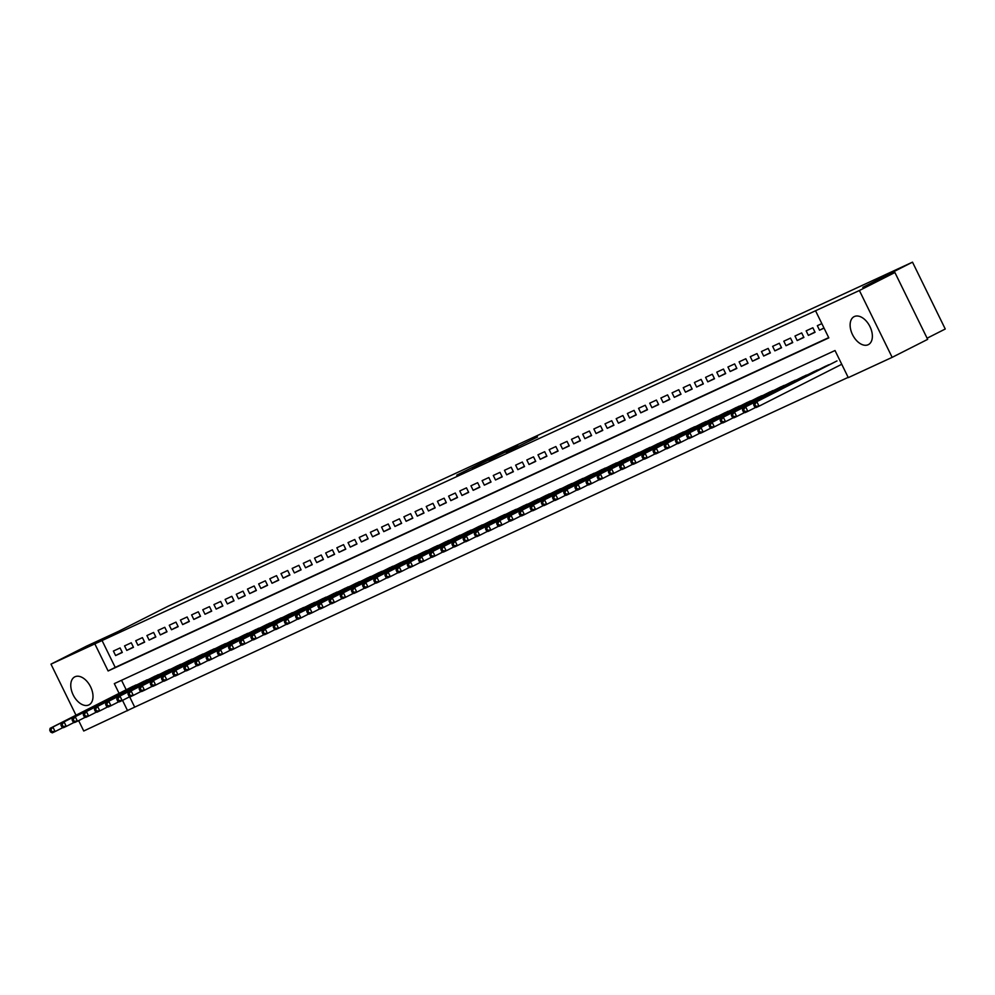 <?xml version="1.0" encoding="UTF-8"?>
<svg xmlns="http://www.w3.org/2000/svg" width="995" height="995" viewBox="0 0 995 995"><rect width="100%" height="100%" fill="white"/><g stroke="black" fill="none" stroke-linecap="round" stroke-linejoin="round"><path stroke-width="1.49" d="M496.443 455.623L456.73 475.162L496.443 455.623M868.15 344.73A15.696 9.602 63.1 0 1 852.603 334.817A15.696 9.602 63.1 0 1 854.145 316.634A15.696 9.602 63.1 0 1 854.344 316.547A15.696 9.602 63.1 0 1 869.891 326.459A15.696 9.602 63.1 0 1 868.336 344.643A15.696 9.602 63.1 0 1 868.15 344.73M88.791 704.957A15.696 9.602 63.1 0 1 73.244 695.045A15.696 9.602 63.1 0 1 74.787 676.861A15.696 9.602 63.1 0 1 74.986 676.762A15.696 9.602 63.1 0 1 90.52 686.674A15.696 9.602 63.1 0 1 88.978 704.858A15.696 9.602 63.1 0 1 88.791 704.957M537.524 437.029L506.144 452.327L537.524 437.029M75.993 715.194L50.981 664.15L86.49 646.153L118.616 631.303L168.329 606.117L912.502 262.158L862.777 287.356L894.903 272.506L859.394 290.503L892.154 357.354L848.287 377.627L835.016 350.526L114.313 683.627L119.089 693.366M50.981 664.15L94.836 643.877L108.119 670.978L828.823 337.877L815.539 310.763L859.394 290.503M815.539 310.763L94.836 643.877M512.947 448.011L472.028 468.085L512.947 448.011M517.35 445.909L488.868 460.312L517.388 445.996M120.096 647.956L113.393 651.053L115.607 655.568L122.31 652.471L120.096 647.956M131.265 642.795L124.562 645.892L126.775 650.407L133.479 647.31L131.265 642.795M142.434 637.621L135.73 640.73L137.944 645.245L144.648 642.148L142.434 637.621M153.616 632.459L146.912 635.556L149.126 640.083L155.829 636.974L153.616 632.459M164.784 627.298L158.081 630.395L160.294 634.909L166.998 631.813L164.784 627.298M175.966 622.136L169.262 625.233L171.476 629.748L178.18 626.651L175.966 622.136M187.135 616.975L180.431 620.072L182.645 624.586L189.349 621.489L187.135 616.975M198.303 611.801L191.6 614.898L193.814 619.425L200.517 616.315L198.303 611.801M209.485 606.639L202.781 609.736L204.995 614.251L211.699 611.154L209.485 606.639M220.654 601.477L213.95 604.574L216.164 609.089L222.868 605.992L220.654 601.477M231.835 596.316L225.119 599.413L227.333 603.928L234.036 600.831L231.835 596.316M243.004 591.142L236.3 594.239L238.514 598.766L245.218 595.669L243.004 591.142M254.173 585.98L247.469 589.077L249.683 593.592L256.387 590.495L254.173 585.98M265.354 580.819L258.65 583.916L260.864 588.431L267.568 585.334L265.354 580.819M276.523 575.657L269.819 578.754L272.033 583.269L278.737 580.172L276.523 575.657M287.692 570.483L280.988 573.593L283.202 578.107L289.906 575.01L287.692 570.483M298.873 565.322L292.169 568.419L294.383 572.946L301.087 569.837L298.873 565.322M310.042 560.16L303.338 563.257L305.552 567.772L312.256 564.675L310.042 560.16M321.223 554.999L314.519 558.096L316.721 562.61L323.437 559.513L321.223 554.999M332.392 549.825L325.688 552.934L327.902 557.449L334.606 554.352L332.392 549.825M343.561 544.663L336.857 547.76L339.071 552.287L345.775 549.178L343.561 544.663M354.742 539.501L348.039 542.598L350.252 547.113L356.956 544.016L354.742 539.501M365.911 534.34L359.207 537.437L361.421 541.952L368.125 538.855L365.911 534.34M377.08 529.178L370.376 532.275L372.59 536.79L379.294 533.693L377.08 529.178M388.261 524.004L381.558 527.101L383.772 531.628L390.475 528.532L388.261 524.004M399.43 518.843L392.726 521.94L394.94 526.454L401.644 523.358L399.43 518.843M410.612 513.681L403.908 516.778L406.122 521.293L412.825 518.196L410.612 513.681M421.78 508.52L415.077 511.617L417.291 516.131L423.994 513.034L421.78 508.52M432.949 503.346L426.246 506.455L428.459 510.97L435.163 507.873L432.949 503.346M444.131 498.184L437.427 501.281L439.641 505.796L446.345 502.699L444.131 498.184M455.3 493.022L448.596 496.119L450.81 500.634L457.513 497.537L455.3 493.022M466.481 487.861L459.777 490.958L461.978 495.473L468.682 492.376L466.481 487.861M477.65 482.687L470.946 485.796L473.16 490.311L479.864 487.214L477.65 482.687M488.819 477.525L482.115 480.622L484.329 485.15L491.032 482.04L488.819 477.525M500 472.364L493.296 475.461L495.51 479.976L502.214 476.879L500 472.364M511.169 467.202L504.465 470.299L506.679 474.814L513.383 471.717L511.169 467.202M522.338 462.041L515.634 465.138L517.848 469.652L524.552 466.555L522.338 462.041M533.519 456.867L526.815 459.964L529.029 464.491L535.733 461.381L533.519 456.867M544.688 451.705L537.984 454.802L540.198 459.317L546.902 456.22L544.688 451.705M555.869 446.544L549.165 449.64L551.379 454.155L558.083 451.058L555.869 446.544M567.038 441.382L560.334 444.479L562.548 448.994L569.252 445.897L567.038 441.382M578.207 436.208L571.503 439.305L573.717 443.832L580.421 440.735L578.207 436.208M589.388 431.046L582.684 434.143L584.898 438.658L591.602 435.561L589.388 431.046M600.557 425.885L593.853 428.982L596.067 433.497L602.771 430.4L600.557 425.885M611.738 420.723L605.022 423.82L607.236 428.335L613.94 425.238L611.738 420.723M622.907 415.549L616.203 418.659L618.417 423.173L625.121 420.077L622.907 415.549M634.076 410.388L627.372 413.485L629.586 418.012L636.29 414.903L634.076 410.388M645.257 405.226L638.554 408.323L640.768 412.838L647.471 409.741L645.257 405.226M656.426 400.065L649.723 403.162L651.936 407.676L658.64 404.579L656.426 400.065M667.595 394.891L660.891 398L663.105 402.515L669.809 399.418L667.595 394.891M678.777 389.729L672.073 392.826L674.287 397.353L680.99 394.244L678.777 389.729M689.945 384.567L683.242 387.664L685.455 392.179L692.159 389.082L689.945 384.567M701.127 379.406L694.423 382.503L696.624 387.018L703.341 383.921L701.127 379.406M712.296 374.244L705.592 377.341L707.806 381.856L714.51 378.759L712.296 374.244M723.464 369.07L716.761 372.167L718.975 376.695L725.678 373.598L723.464 369.07M734.646 363.909L727.942 367.006L730.156 371.521L736.86 368.424L734.646 363.909M745.815 358.747L739.111 361.844L741.325 366.359L748.029 363.262L745.815 358.747M756.984 353.586L750.28 356.683L752.494 361.197L759.197 358.101L756.984 353.586M768.165 348.412L761.461 351.521L763.675 356.036L770.379 352.939L768.165 348.412M779.334 343.25L772.63 346.347L774.844 350.862L781.548 347.765L779.334 343.25M790.515 338.089L783.811 341.185L786.025 345.7L792.729 342.603L790.515 338.089M801.684 332.927L794.98 336.024L797.194 340.539L803.898 337.442L801.684 332.927M812.853 327.753L806.149 330.862L808.363 335.377L815.067 332.28L812.853 327.753M101.938 640.282L115.221 667.384L828.686 337.616M821.833 323.611L817.33 325.688L819.544 330.216L824.047 328.126M129.624 696.774L134.698 707.134L848.163 377.366M121.539 680.282L126.191 689.771M131.129 687.259L137.907 684.324M142.297 682.097L149.088 679.162M153.479 676.936L160.257 673.988M164.648 671.774L171.426 668.827M175.816 666.6L182.607 663.665M186.998 661.439L193.776 658.503M198.167 656.277L204.945 653.342M209.348 651.116L216.126 648.168M220.517 645.942L227.295 643.006M231.686 640.78L238.477 637.845M242.867 635.618L249.645 632.683M254.036 630.457L260.814 627.509M265.205 625.283L271.996 622.348M276.386 620.121L283.165 617.186M287.555 614.96L294.346 612.024M298.736 609.798L305.515 606.851M309.905 604.624L316.684 601.689M321.074 599.463L327.865 596.527M332.255 594.301L339.034 591.366M343.424 589.139L350.203 586.192M354.593 583.978L361.384 581.03M365.774 578.804L372.553 575.869M376.943 573.642L383.734 570.707M388.125 568.481L394.903 565.546M399.293 563.319L406.072 560.372M410.462 558.145L417.253 555.21M421.644 552.984L428.422 550.048M432.813 547.822L439.591 544.887M443.994 542.661L450.772 539.713M455.163 537.487L461.941 534.551M466.332 532.325L473.122 529.39M477.513 527.163L484.291 524.228M488.682 522.002L495.46 519.054M499.851 516.84L506.642 513.893M511.032 511.666L517.81 508.731M522.201 506.505L528.992 503.569M533.382 501.343L540.161 498.408M544.551 496.182L551.329 493.234M555.72 491.008L562.511 488.072M566.901 485.846L573.68 482.911M578.07 480.685L584.849 477.749M589.251 475.523L596.03 472.575M600.42 470.349L607.199 467.414M611.589 465.187L618.38 462.252M622.77 460.026L629.549 457.091M633.939 454.864L640.718 451.917M645.108 449.69L651.899 446.755M656.29 444.529L663.068 441.593M667.458 439.367L674.237 436.432M678.64 434.206L685.418 431.258M689.809 429.044L696.587 426.096M700.977 423.87L707.768 420.935M712.159 418.708L718.937 415.773M723.328 413.547L730.106 410.612M734.497 408.385L741.287 405.438M745.678 403.211L752.456 400.276M756.847 398.05L763.638 395.114M768.028 392.888L774.807 389.953M779.197 387.727L785.975 384.779M790.366 382.553L797.157 379.617M801.547 377.391L808.326 374.456M812.716 372.229L819.494 369.294M823.897 367.068L830.676 364.12M835.066 361.906L756.822 401.669L759.036 406.184L841.758 364.269M927.104 338.213L945.25 329.009L912.502 262.158M134.698 707.134L83.742 731.002L78.642 720.616M894.903 272.506L927.663 339.357L892.154 357.354M122.522 700.368L127.596 710.729M115.221 667.384L108.119 670.978M115.607 655.568L122.186 652.235M126.775 650.407L133.367 647.073M137.944 645.245L144.536 641.899M149.126 640.083L155.705 636.738M160.294 634.909L166.886 631.576M171.476 629.748L178.055 626.415M182.645 624.586L189.237 621.241M193.814 619.425L200.405 616.079M204.995 614.251L211.574 610.918M216.164 609.089L222.756 605.756M227.333 603.928L233.924 600.594M238.514 598.766L245.093 595.42M249.683 593.592L256.275 590.259M260.864 588.431L267.444 585.097M272.033 583.269L278.625 579.936M283.202 578.107L289.794 574.762M294.383 572.946L300.963 569.6M305.552 567.772L312.144 564.439M316.721 562.61L323.313 559.277M327.902 557.449L334.482 554.103M339.071 552.287L345.663 548.942M350.252 547.113L356.832 543.78M361.421 541.952L368.013 538.618M372.59 536.79L379.182 533.457M383.772 531.628L390.351 528.283M394.94 526.454L401.532 523.121M406.122 521.293L412.701 517.96M417.291 516.131L423.882 512.798M428.459 510.97L435.051 507.624M439.641 505.796L446.22 502.463M450.81 500.634L457.401 497.301M461.978 495.473L468.57 492.139M473.16 490.311L479.739 486.965M484.329 485.15L490.921 481.804M495.51 479.976L502.089 476.642M506.679 474.814L513.271 471.481M517.848 469.652L524.44 466.307M529.029 464.491L535.608 461.145M540.198 459.317L546.79 455.984M551.379 454.155L557.959 450.822M562.548 448.994L569.128 445.66M573.717 443.832L580.309 440.486M584.898 438.658L591.478 435.325M596.067 433.497L602.659 430.163M607.236 428.335L613.828 425.002M618.417 423.173L624.997 419.828M629.586 418.012L636.178 414.666M640.768 412.838L647.347 409.505M651.936 407.676L658.528 404.343M663.105 402.515L669.697 399.169M674.287 397.353L680.866 394.008M685.455 392.179L692.047 388.846M696.624 387.018L703.216 383.684M707.806 381.856L714.385 378.523M718.975 376.695L725.566 373.349M730.156 371.521L736.735 368.187M741.325 366.359L747.917 363.026M752.494 361.197L759.086 357.864M763.675 356.036L770.254 352.69M774.844 350.862L781.436 347.529M786.025 345.7L792.605 342.367M797.194 340.539L803.786 337.205M808.363 335.377L814.955 332.031M819.544 330.216L823.959 327.964M500.323 454.404L502.363 452.974L497.811 455.013M475.349 466.568L497.811 455.076M475.312 466.493L500.187 454.13M517.91 445.909L505.547 451.941L518.047 446.195M133.044 686.289L50.098 728.328L52.884 727.034L55.098 731.549L63.108 727.494M51.752 731.512L55.098 731.549L52.312 732.842L50.633 732.034L51.752 731.512L50.869 729.708L49.75 730.231L50.633 732.034M50.869 729.708L52.884 727.034L135.842 684.995M49.75 730.231L50.098 728.328M144.225 681.127L61.267 723.154L64.066 721.872L66.279 726.387L74.277 722.333M62.921 726.35L66.279 726.387L63.481 727.681L61.814 726.872L62.921 726.35L62.038 724.547L60.919 725.057L61.814 726.872M62.038 724.547L64.066 721.872L147.011 679.834M60.919 725.057L61.267 723.154M155.394 675.953L72.436 717.992L75.234 716.698L77.448 721.226L85.446 717.171M74.103 721.188L77.448 721.226L74.65 722.507L72.983 721.711L74.103 721.188L73.22 719.385L72.1 719.895L72.983 721.711M73.22 719.385L75.234 716.698L158.193 674.672M72.1 719.895L72.436 717.992M166.563 670.792L83.617 712.83L86.403 711.537L88.617 716.052L96.627 711.997M85.272 716.027L88.617 716.052L85.831 717.345L84.152 716.537L85.272 716.027L84.388 714.211L83.269 714.733L84.152 716.537M84.388 714.211L86.403 711.537L169.361 669.498M83.269 714.733L83.617 712.83M177.744 665.63L94.786 707.669L97.585 706.375L99.798 710.89L107.796 706.836M96.453 710.865L99.798 710.89L97 712.184L95.333 711.375L96.453 710.865L95.557 709.049L94.45 709.572L95.333 711.375M95.557 709.049L97.585 706.375L180.53 664.337M94.45 709.572L94.786 707.669M188.913 660.469L105.968 702.495L108.753 701.214L110.967 705.729L118.977 701.674M107.622 705.691L110.967 705.729L108.181 707.022L106.502 706.214L107.622 705.691L106.739 703.888L105.619 704.41L106.502 706.214M106.739 703.888L108.753 701.214L191.712 659.175M105.619 704.41L105.968 702.495M200.094 655.307L117.136 697.333L119.935 696.04L122.149 700.567L130.146 696.512M118.791 700.53L122.149 700.567L119.35 701.848L117.671 701.052L118.791 700.53L117.907 698.726L116.788 699.236L117.671 701.052M117.907 698.726L119.935 696.04L202.88 654.014M116.788 699.236L117.136 697.333M211.263 650.133L128.305 692.172L131.104 690.878L133.318 695.393L141.315 691.338M129.972 695.368L133.318 695.393L130.519 696.687L128.852 695.878L129.972 695.368L129.089 693.565L127.969 694.075L128.852 695.878M129.089 693.565L131.104 690.878L214.062 648.852M127.969 694.075L128.305 692.172M222.432 644.971L139.487 687.01L142.273 685.717L144.486 690.231L152.496 686.177M141.141 690.207L144.486 690.231L141.7 691.525L140.021 690.717L141.141 690.207L140.258 688.391L139.138 688.913L140.021 690.717M140.258 688.391L142.273 685.717L225.231 643.678M139.138 688.913L139.487 687.01M233.614 639.81L150.655 681.849L153.454 680.555L155.668 685.07L163.665 681.015M152.31 685.033L155.668 685.07L152.869 686.363L151.203 685.555L152.31 685.033L151.427 683.229L150.307 683.752L151.203 685.555M151.427 683.229L153.454 680.555L236.4 638.516M150.307 683.752L150.655 681.849M244.782 634.648L161.837 676.675L164.623 675.394L166.837 679.908L174.846 675.854M163.491 679.871L166.837 679.908L164.038 681.202L162.372 680.393L163.491 679.871L162.608 678.068L161.488 678.578L162.372 680.393M162.608 678.068L164.623 675.394L247.581 633.355M161.488 678.578L161.837 676.675M255.964 629.474L173.006 671.513L175.804 670.22L178.005 674.734L186.015 670.68M174.66 674.709L178.005 674.734L175.219 676.028L173.54 675.219L174.66 674.709L173.777 672.906L172.657 673.416L173.54 675.219M173.777 672.906L175.804 670.22L258.75 628.193M172.657 673.416L173.006 671.513M267.133 624.313L184.174 666.351L186.973 665.058L189.187 669.573L197.184 665.518M185.841 669.548L189.187 669.573L186.388 670.866L184.722 670.058L185.841 669.548L184.946 667.732L183.839 668.254L184.722 670.058M184.946 667.732L186.973 665.058L269.919 623.019M183.839 668.254L184.174 666.351M278.301 619.151L195.356 661.19L198.142 659.896L200.356 664.411L208.365 660.357M197.01 664.374L200.356 664.411L197.57 665.705L195.891 664.896L197.01 664.374L196.127 662.571L195.008 663.093L195.891 664.896M196.127 662.571L198.142 659.896L281.1 617.858M195.008 663.093L195.356 661.19M289.483 613.99L206.525 656.016L209.323 654.735L211.537 659.25L219.534 655.195M208.179 659.212L211.537 659.25L208.739 660.543L207.072 659.735L208.179 659.212L207.296 657.409L206.176 657.919L207.072 659.735M207.296 657.409L209.323 654.735L292.269 612.696M206.176 657.919L206.525 656.016M300.652 608.816L217.694 650.854L220.492 649.561L222.706 654.088L230.703 650.021M219.36 654.051L222.706 654.088L219.907 655.369L218.241 654.561L219.36 654.051L218.477 652.247L217.358 652.757L218.241 654.561M218.477 652.247L220.492 649.561L303.45 607.535M217.358 652.757L217.694 650.854M311.821 603.654L228.875 645.693L231.661 644.399L233.875 648.914L241.884 644.86M230.529 648.889L233.875 648.914L231.089 650.208L229.41 649.399L230.529 648.889L229.646 647.073L228.527 647.596L229.41 649.399M229.646 647.073L231.661 644.399L314.619 602.361M228.527 647.596L228.875 645.693M323.002 598.492L240.044 640.531L242.842 639.238L245.056 643.753L253.053 639.698M241.71 643.715L245.056 643.753L242.258 645.046L240.591 644.238L241.71 643.715L240.815 641.912L239.695 642.434L240.591 644.238M240.815 641.912L242.842 639.238L325.788 597.199M239.695 642.434L240.044 640.531M334.171 593.331L251.225 635.357L254.011 634.076L256.225 638.591L264.235 634.536M252.879 638.554L256.225 638.591L253.439 639.885L251.76 639.076L252.879 638.554L251.996 636.75L250.877 637.273L251.76 639.076M251.996 636.75L254.011 634.076L336.969 592.037M250.877 637.273L251.225 635.357M345.352 588.169L262.394 630.196L265.192 628.902L267.394 633.429L275.404 629.375M264.048 633.392L267.394 633.429L264.608 634.71L262.929 633.914L264.048 633.392L263.165 631.589L262.046 632.099L262.929 633.914M263.165 631.589L265.192 628.902L348.138 586.876M262.046 632.099L262.394 630.196M356.521 582.995L273.563 625.034L276.361 623.741L278.575 628.255L286.572 624.201M275.229 628.231L278.575 628.255L275.777 629.549L274.11 628.74L275.229 628.231L274.334 626.427L273.227 626.937L274.11 628.74M274.334 626.427L276.361 623.741L359.319 581.702M273.227 626.937L273.563 625.034M367.69 577.834L284.744 619.873L287.53 618.579L289.744 623.094L297.754 619.039M286.398 623.069L289.744 623.094L286.958 624.387L285.279 623.579L286.398 623.069L285.515 621.253L284.396 621.775L285.279 623.579M285.515 621.253L287.53 618.579L370.488 576.54M284.396 621.775L284.744 619.873M378.871 572.672L295.913 614.711L298.711 613.417L300.925 617.932L308.923 613.878M297.567 617.895L300.925 617.932L298.127 619.226L296.46 618.417L297.567 617.895L296.684 616.092L295.565 616.614L296.46 618.417M296.684 616.092L298.711 613.417L381.657 571.379M295.565 616.614L295.913 614.711M390.04 567.511L307.082 609.537L309.88 608.243L312.094 612.771L320.091 608.716M308.748 612.733L312.094 612.771L309.296 614.052L307.629 613.256L308.748 612.733L307.865 610.93L306.746 611.44L307.629 613.256M307.865 610.93L309.88 608.243L392.838 566.217M306.746 611.44L307.082 609.537M401.209 562.337L318.263 604.375L321.049 603.082L323.263 607.597L331.273 603.542M319.917 607.572L323.263 607.597L320.477 608.89L318.798 608.082L319.917 607.572L319.034 605.768L317.915 606.278L318.798 608.082M319.034 605.768L321.049 603.082L404.007 561.056M317.915 606.278L318.263 604.375M412.39 557.175L329.432 599.214L332.231 597.92L334.444 602.435L342.442 598.381M331.099 602.41L334.444 602.435L331.646 603.729L329.979 602.92L331.099 602.41L330.203 600.594L329.096 601.117L329.979 602.92M330.203 600.594L332.231 597.92L415.176 555.882M329.096 601.117L329.432 599.214M423.559 552.014L340.613 594.052L343.399 592.759L345.613 597.274L353.623 593.219M342.268 597.236L345.613 597.274L342.827 598.567L341.148 597.759L342.268 597.236L341.385 595.433L340.265 595.955L341.148 597.759M341.385 595.433L343.399 592.759L426.357 550.72M340.265 595.955L340.613 594.052M434.74 546.852L351.782 588.878L354.581 587.597L356.795 592.112L364.792 588.057M353.436 592.075L356.795 592.112L353.996 593.406L352.317 592.597L353.436 592.075L352.553 590.271L351.434 590.781L352.317 592.597M352.553 590.271L354.581 587.597L437.526 545.558M351.434 590.781L351.782 588.878M445.909 541.678L362.951 583.717L365.75 582.423L367.963 586.951L375.961 582.883M364.618 586.913L367.963 586.951L365.165 588.232L363.498 587.423L364.618 586.913L363.735 585.11L362.615 585.62L363.498 587.423M363.735 585.11L365.75 582.423L448.708 540.397M362.615 585.62L362.951 583.717M457.078 536.516L374.132 578.555L376.918 577.262L379.132 581.776L387.142 577.722M375.787 581.752L379.132 581.776L376.346 583.07L374.667 582.262L375.787 581.752L374.904 579.936L373.784 580.458L374.667 582.262M374.904 579.936L376.918 577.262L459.877 535.223M373.784 580.458L374.132 578.555M468.259 531.355L385.301 573.394L388.1 572.1L390.314 576.615L398.311 572.56M386.955 576.578L390.314 576.615L387.515 577.908L385.849 577.1L386.955 576.578L386.072 574.774L384.953 575.297L385.849 577.1M386.072 574.774L388.1 572.1L471.045 530.061M384.953 575.297L385.301 573.394M479.428 526.193L396.483 568.22L399.269 566.939L401.482 571.453L409.492 567.399M398.137 571.416L401.482 571.453L398.684 572.747L397.017 571.938L398.137 571.416L397.254 569.613L396.134 570.123L397.017 571.938M397.254 569.613L399.269 566.939L482.227 524.9M396.134 570.123L396.483 568.22M490.61 521.019L407.651 563.058L410.45 561.765L412.651 566.292L420.661 562.237M409.306 566.254L412.651 566.292L409.865 567.573L408.186 566.777L409.306 566.254L408.423 564.451L407.303 564.961L408.186 566.777M408.423 564.451L410.45 561.765L493.396 519.738M407.303 564.961L407.651 563.058M501.778 515.858L418.82 557.896L421.619 556.603L423.833 561.118L431.83 557.063M420.487 561.093L423.833 561.118L421.034 562.411L419.368 561.603L420.487 561.093L419.591 559.277L418.485 559.799L419.368 561.603M419.591 559.277L421.619 556.603L504.577 514.564M418.485 559.799L418.82 557.896M512.947 510.696L430.002 552.735L432.788 551.441L435.002 555.956L443.011 551.902M431.656 555.931L435.002 555.956L432.216 557.25L430.536 556.441L431.656 555.931L430.773 554.115L429.653 554.638L430.536 556.441M430.773 554.115L432.788 551.441L515.746 509.403M429.653 554.638L430.002 552.735M524.129 505.535L441.171 547.561L443.969 546.28L446.183 550.795L454.18 546.74M442.825 550.757L446.183 550.795L443.384 552.088L441.718 551.28L442.825 550.757L441.942 548.954L440.822 549.476L441.718 551.28M441.942 548.954L443.969 546.28L526.915 504.241M440.822 549.476L441.171 547.561M535.298 500.373L452.339 542.399L455.138 541.106L457.352 545.633L465.349 541.578M454.006 545.596L457.352 545.633L454.553 546.914L452.887 546.118L454.006 545.596L453.123 543.792L452.004 544.302L452.887 546.118M453.123 543.792L455.138 541.106L538.096 499.08M452.004 544.302L452.339 542.399M546.466 495.199L463.521 537.238L466.307 535.944L468.521 540.459L476.53 536.404M465.175 540.434L468.521 540.459L465.735 541.753L464.056 540.944L465.175 540.434L464.292 538.631L463.172 539.141L464.056 540.944M464.292 538.631L466.307 535.944L549.265 493.918M463.172 539.141L463.521 537.238M557.648 490.037L474.69 532.076L477.488 530.783L479.702 535.298L487.699 531.243M476.356 535.273L479.702 535.298L476.903 536.591L475.237 535.783L476.356 535.273L475.461 533.457L474.354 533.979L475.237 535.783M475.461 533.457L477.488 530.783L560.434 488.744M474.354 533.979L474.69 532.076M568.817 484.876L485.871 526.915L488.657 525.621L490.871 530.136L498.881 526.081M487.525 530.099L490.871 530.136L488.085 531.429L486.406 530.621L487.525 530.099L486.642 528.295L485.523 528.818L486.406 530.621M486.642 528.295L488.657 525.621L571.615 483.582M485.523 528.818L485.871 526.915M579.998 479.714L497.04 521.741L499.838 520.46L502.052 524.974L510.049 520.92M498.694 524.937L502.052 524.974L499.254 526.268L497.575 525.459L498.694 524.937L497.811 523.134L496.692 523.644L497.575 525.459M497.811 523.134L499.838 520.46L582.784 478.421M496.692 523.644L497.04 521.741M591.167 474.54L508.209 516.579L511.007 515.286L513.221 519.8L521.218 515.746M509.875 519.776L513.221 519.8L510.423 521.094L508.756 520.285L509.875 519.776L508.992 517.972L507.873 518.482L508.756 520.285M508.992 517.972L511.007 515.286L593.965 473.259M507.873 518.482L508.209 516.579M602.336 469.379L519.39 511.418L522.176 510.124L524.39 514.639L532.4 510.584M521.044 514.614L524.39 514.639L521.604 515.932L519.925 515.124L521.044 514.614L520.161 512.798L519.042 513.321L519.925 515.124M520.161 512.798L522.176 510.124L605.134 468.085M519.042 513.321L519.39 511.418M613.517 464.217L530.559 506.256L533.357 504.962L535.571 509.477L543.568 505.423M532.213 509.44L535.571 509.477L532.773 510.771L531.106 509.962L532.213 509.44L531.33 507.637L530.211 508.159L531.106 509.962M531.33 507.637L533.357 504.962L616.303 462.924M530.211 508.159L530.559 506.256M624.686 459.056L541.74 501.082L544.526 499.801L546.74 504.316L554.737 500.261M543.394 504.278L546.74 504.316L543.942 505.609L542.275 504.801L543.394 504.278L542.511 502.475L541.392 502.985L542.275 504.801M542.511 502.475L544.526 499.801L627.484 457.762M541.392 502.985L541.74 501.082M635.867 453.882L552.909 495.92L555.695 494.627L557.909 499.154L565.919 495.087M554.563 499.117L557.909 499.154L555.123 500.435L553.444 499.627L554.563 499.117L553.68 497.313L552.561 497.823L553.444 499.627M553.68 497.313L555.695 494.627L638.653 452.601M552.561 497.823L552.909 495.92M647.036 448.72L564.078 490.759L566.876 489.465L569.09 493.98L577.088 489.926M565.745 493.955L569.09 493.98L566.292 495.274L564.625 494.465L565.745 493.955L564.849 492.139L563.742 492.662L564.625 494.465M564.849 492.139L566.876 489.465L649.822 447.427M563.742 492.662L564.078 490.759M658.205 443.559L575.259 485.597L578.045 484.304L580.259 488.819L588.269 484.764M576.913 488.781L580.259 488.819L577.473 490.112L575.794 489.304L576.913 488.781L576.03 486.978L574.911 487.5L575.794 489.304M576.03 486.978L578.045 484.304L661.003 442.265M574.911 487.5L575.259 485.597M669.386 438.397L586.428 480.423L589.227 479.142L591.44 483.657L599.438 479.602M588.082 483.62L591.44 483.657L588.642 484.951L586.975 484.142L588.082 483.62L587.199 481.816L586.08 482.339L586.975 484.142M587.199 481.816L589.227 479.142L672.172 437.103M586.08 482.339L586.428 480.423M680.555 433.235L597.597 475.262L600.395 473.968L602.609 478.495L610.607 474.441M599.264 478.458L602.609 478.495L599.811 479.777L598.144 478.981L599.264 478.458L598.381 476.655L597.261 477.165L598.144 478.981M598.381 476.655L600.395 473.968L683.354 431.942M597.261 477.165L597.597 475.262M691.724 428.061L608.778 470.1L611.564 468.807L613.778 473.321L621.788 469.267M610.433 473.297L613.778 473.321L610.992 474.615L609.313 473.807L610.433 473.297L609.549 471.493L608.43 472.003L609.313 473.807M609.549 471.493L611.564 468.807L694.522 426.768M608.43 472.003L608.778 470.1M702.905 422.9L619.947 464.939L622.746 463.645L624.959 468.16L632.957 464.105M621.601 468.135L624.959 468.16L622.161 469.453L620.494 468.645L621.601 468.135L620.718 466.319L619.599 466.842L620.494 468.645M620.718 466.319L622.746 463.645L705.691 421.606M619.599 466.842L619.947 464.939M714.074 417.738L631.128 459.777L633.914 458.484L636.128 462.998L644.138 458.944M632.783 462.961L636.128 462.998L633.342 464.292L631.663 463.483L632.783 462.961L631.9 461.158L630.78 461.68L631.663 463.483M631.9 461.158L633.914 458.484L716.873 416.445M630.78 461.68L631.128 459.777M725.255 412.577L642.297 454.603L645.096 453.31L647.297 457.837L655.307 453.782M643.952 457.799L647.297 457.837L644.511 459.118L642.832 458.322L643.952 457.799L643.068 455.996L641.949 456.506L642.832 458.322M643.068 455.996L645.096 453.31L728.041 411.283M641.949 456.506L642.297 454.603M736.424 407.403L653.466 449.441L656.265 448.148L658.479 452.663L666.476 448.608M655.133 452.638L658.479 452.663L655.68 453.956L654.014 453.148L655.133 452.638L654.237 450.834L653.13 451.344L654.014 453.148M654.237 450.834L656.265 448.148L739.223 406.122M653.13 451.344L653.466 449.441M747.593 402.241L664.648 444.28L667.434 442.986L669.647 447.501L677.657 443.447M666.302 447.476L669.647 447.501L666.861 448.795L665.182 447.986L666.302 447.476L665.419 445.66L664.299 446.183L665.182 447.986M665.419 445.66L667.434 442.986L750.392 400.948M664.299 446.183L664.648 444.28M758.775 397.08L675.816 439.118L678.615 437.825L680.829 442.34L688.826 438.285M677.471 442.302L680.829 442.34L678.03 443.633L676.364 442.825L677.471 442.302L676.588 440.499L675.468 441.021L676.364 442.825M676.588 440.499L678.615 437.825L761.561 395.786M675.468 441.021L675.816 439.118M769.943 391.918L686.985 433.944L689.784 432.663L691.998 437.178L699.995 433.123M688.652 437.141L691.998 437.178L689.199 438.472L687.533 437.663L688.652 437.141L687.769 435.337L686.649 435.847L687.533 437.663M687.769 435.337L689.784 432.663L772.742 390.625M686.649 435.847L686.985 433.944M781.112 386.744L698.167 428.783L700.953 427.489L703.166 432.017L711.176 427.949M699.821 431.979L703.166 432.017L700.38 433.298L698.701 432.489L699.821 431.979L698.938 430.176L697.818 430.686L698.701 432.489M698.938 430.176L700.953 427.489L783.911 385.463M697.818 430.686L698.167 428.783M792.294 381.582L709.336 423.621L712.134 422.328L714.348 426.843L722.345 422.788M711.002 426.818L714.348 426.843L711.549 428.136L709.883 427.328L711.002 426.818L710.107 425.002L709 425.524L709.883 427.328M710.107 425.002L712.134 422.328L795.08 380.289M709 425.524L709.336 423.621M803.462 376.421L720.517 418.46L723.303 417.166L725.517 421.681L733.526 417.626M722.171 421.644L725.517 421.681L722.731 422.974L721.052 422.166L722.171 421.644L721.288 419.84L720.169 420.363L721.052 422.166M721.288 419.84L723.303 417.166L806.261 375.127M720.169 420.363L720.517 418.46M814.644 371.259L731.686 413.286L734.484 412.005L736.698 416.519L744.695 412.465M733.34 416.482L736.698 416.519L733.9 417.813L732.221 417.004L733.34 416.482L732.457 414.679L731.337 415.189L732.221 417.004M732.457 414.679L734.484 412.005L817.43 369.966M731.337 415.189L731.686 413.286M825.813 366.085L742.855 408.124L745.653 406.831L747.867 411.358L755.864 407.303M744.521 411.321L747.867 411.358L745.068 412.639L743.402 411.843L744.521 411.321L743.638 409.517L742.519 410.027L743.402 411.843M743.638 409.517L745.653 406.831L828.611 364.804M742.519 410.027L742.855 408.124M755.69 406.159L759.036 406.184L756.25 407.477L754.571 406.669L755.69 406.159L754.807 404.343L753.688 404.865L754.571 406.669M836.982 360.924L754.036 402.963L756.822 401.669L754.807 404.343M753.688 404.865L754.036 402.963"/></g></svg>
